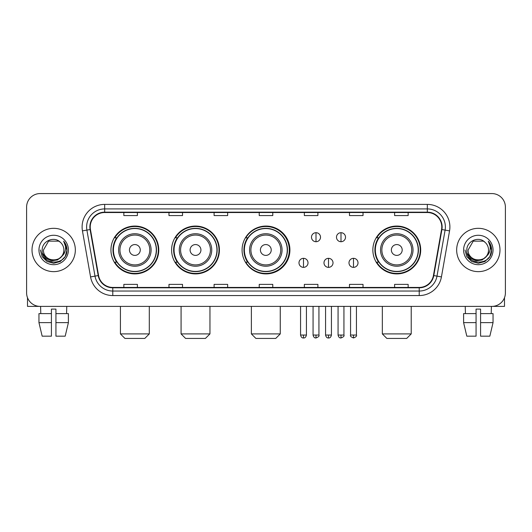 <?xml version="1.0" encoding="UTF-8"?>
<svg xmlns="http://www.w3.org/2000/svg" width="532" height="532" viewBox="0 0 532 532"><rect width="100%" height="100%" fill="white"/><g stroke="black" fill="none" stroke-linecap="round" stroke-linejoin="round"><path stroke-width="0.8" d="M372.859 249.98A23.92 23.92 0 0 0 396.779 273.9A23.92 23.92 0 0 0 420.699 249.98A23.92 23.92 0 0 0 396.779 226.06A23.92 23.92 0 0 0 372.859 249.98M242.08 249.98A23.92 23.92 0 0 0 266 273.9A23.92 23.92 0 0 0 289.92 249.98A23.92 23.92 0 0 0 266 226.06A23.92 23.92 0 0 0 242.08 249.98M171.597 249.98A23.92 23.92 0 0 0 195.51 273.9A23.92 23.92 0 0 0 219.43 249.98A23.92 23.92 0 0 0 195.51 226.06A23.92 23.92 0 0 0 171.597 249.98M110.942 249.98A23.92 23.92 0 0 0 134.862 273.9A23.92 23.92 0 0 0 158.775 249.98A23.92 23.92 0 0 0 134.862 226.06A23.92 23.92 0 0 0 110.942 249.98M116.681 262.163A21.885 21.885 0 0 1 116.681 237.797M177.329 262.163A21.885 21.885 0 0 1 177.329 237.797M247.639 262.163A21.885 21.885 0 0 1 247.639 237.797M378.598 262.163A21.885 21.885 0 0 1 378.598 237.797M26.6 207.108L26.6 292.853A13.539 13.539 0 0 0 40.139 306.392L491.861 306.392A13.539 13.539 0 0 0 505.4 292.853L505.4 207.108A13.539 13.539 0 0 0 491.861 193.568L40.139 193.568A13.539 13.539 0 0 0 26.6 207.108L26.6 292.853M32.013 249.98A21.659 21.659 0 0 0 53.679 271.639A21.659 21.659 0 0 0 75.338 249.98A21.659 21.659 0 0 0 53.679 228.321A21.659 21.659 0 0 0 32.013 249.98A21.659 21.659 0 0 0 53.679 271.639A21.659 21.659 0 0 0 75.338 249.98A21.659 21.659 0 0 0 53.679 228.321A21.659 21.659 0 0 0 32.013 249.98M456.662 249.98A21.659 21.659 0 0 0 478.321 271.639A21.659 21.659 0 0 0 499.987 249.98A21.659 21.659 0 0 0 478.321 228.321A21.659 21.659 0 0 0 456.662 249.98A21.659 21.659 0 0 0 478.321 271.639A21.659 21.659 0 0 0 499.987 249.98A21.659 21.659 0 0 0 478.321 228.321A21.659 21.659 0 0 0 456.662 249.98M90.227 226.965A14.444 14.444 0 0 1 104.671 212.527L427.329 212.527A14.444 14.444 0 0 1 441.553 229.472L433.434 275.503A14.444 14.444 0 0 1 419.216 287.433L112.784 287.433A14.444 14.444 0 0 1 98.566 275.503L90.447 229.472A14.444 14.444 0 0 1 90.227 226.965M89.868 226.965A14.803 14.803 0 0 0 90.094 229.538L98.207 275.563A14.803 14.803 0 0 0 112.784 287.799L419.216 287.799A14.803 14.803 0 0 0 433.793 275.563L441.906 229.538A14.803 14.803 0 0 0 427.329 212.162L104.671 212.162A14.803 14.803 0 0 0 89.868 226.965M82.447 230.881A22.563 22.563 0 0 1 104.671 204.401L427.329 204.401A22.563 22.563 0 0 1 449.553 230.881L441.434 276.913A22.563 22.563 0 0 1 419.216 295.559L112.784 295.559A22.563 22.563 0 0 1 90.566 276.913L82.447 230.881L86.896 230.097A18.048 18.048 0 0 1 104.671 208.916L427.329 208.916A18.048 18.048 0 0 1 445.104 230.097L436.991 276.128A18.048 18.048 0 0 1 419.216 291.044L112.784 291.044A18.048 18.048 0 0 1 95.009 276.128L86.896 230.097A18.048 18.048 0 0 1 86.616 226.965M491.861 193.568L40.139 193.568M40.139 306.392L491.861 306.392M505.4 292.853L505.4 207.108M433.793 275.563L436.991 276.128L445.104 230.097L449.553 230.881M259.23 212.527L259.23 215.58L272.77 215.58L272.77 212.527M214.103 212.527L214.103 215.58L227.643 215.58L227.643 212.527M168.977 212.527L168.977 215.58L182.516 215.58L182.516 212.527M123.85 212.527L123.85 215.58L137.389 215.58L137.389 212.527M304.357 212.527L304.357 215.58L317.897 215.58L317.897 212.527M349.484 212.527L349.484 215.58L363.024 215.58L363.024 212.527M394.611 212.527L394.611 215.58L408.15 215.58L408.15 212.527M272.77 287.433L272.77 284.381L259.23 284.381L259.23 287.433M227.643 287.433L227.643 284.381L214.103 284.381L214.103 287.433M182.516 287.433L182.516 284.381L168.977 284.381L168.977 287.433M137.389 287.433L137.389 284.381L123.85 284.381L123.85 287.433M317.897 287.433L317.897 284.381L304.357 284.381L304.357 287.433M363.024 287.433L363.024 284.381L349.484 284.381L349.484 287.433M408.15 287.433L408.15 284.381L394.611 284.381L394.611 287.433M61.493 256.53C56.079 263.852 42.946 259.17 43.478 249.98C42.853 263.134 64.498 263.134 63.873 249.98C64.498 263.134 42.853 263.134 43.478 249.98L48.578 241.149L58.773 241.149L60.355 242.273C54.098 235.716 42.048 241.116 42.161 249.98C41.017 265.727 66.54 266.133 66.952 250.745L66.979 249.98C66.939 246.635 65.828 243.696 63.641 241.169C65.303 243.895 65.888 246.835 65.396 249.98C64.917 252.653 63.621 254.841 61.493 256.53A10.201 10.201 0 0 0 63.873 249.98C64.498 263.134 42.853 263.134 43.478 249.98L48.578 241.149M63.873 249.98A10.201 10.201 0 0 0 60.355 242.273M62.144 255.985L57.536 259.968L51.504 260.813L45.951 258.299L42.48 253.285M38.962 249.98A14.71 14.71 0 0 0 53.679 264.69A14.71 14.71 0 0 0 68.389 249.98A14.71 14.71 0 0 0 53.679 235.27A14.71 14.71 0 0 0 38.962 249.98M63.641 241.169L66.972 250.366L66.354 245.95L66.972 250.366L66.354 245.95L66.972 250.366L63.74 241.282L66.972 250.366L63.74 241.282L66.979 249.98L65.197 256.63L60.329 261.498L53.679 263.28L47.029 261.498L42.154 256.63L40.379 249.98M63.74 241.282L66.972 250.373M27.504 297.714L27.504 306.392L79.853 306.392M38.956 313.607L38.956 322.631L42.161 336.171L38.956 322.631L38.956 313.607L51.418 313.607L51.418 309.099L55.933 309.099L55.933 313.607L68.395 313.607L68.395 322.631L65.19 336.171L68.395 322.631L55.933 322.631L55.933 313.607M66.766 306.392L66.567 313.607M51.418 313.607L51.418 336.171L42.161 336.171M38.956 322.631L51.418 322.631M65.19 336.171L55.933 336.171L55.933 322.631M40.592 306.392L40.784 313.607M144.79 338.432L124.934 338.432L120.418 333.916L149.299 333.916L144.79 338.432M140.275 249.98A5.413 5.413 0 0 0 134.862 244.567A5.413 5.413 0 0 0 129.442 249.98A5.413 5.413 0 0 0 134.862 255.393A5.413 5.413 0 0 0 140.275 249.98M151.108 249.98A16.246 16.246 0 0 0 134.862 233.734A16.246 16.246 0 0 0 118.616 249.98A16.246 16.246 0 0 0 134.862 266.226A16.246 16.246 0 0 0 151.108 249.98A16.246 16.246 0 0 1 134.862 266.226A16.246 16.246 0 0 1 118.616 249.98M156.295 249.98A21.433 21.433 0 0 0 134.862 228.547A21.433 21.433 0 0 0 113.422 249.98A21.433 21.433 0 0 0 134.862 271.413A21.433 21.433 0 0 0 156.295 249.98M158.323 249.98A23.468 23.468 0 0 1 114.806 262.163L116.98 262.163A21.639 21.639 0 0 0 149.173 266.206A21.639 21.639 0 0 0 149.173 233.754A21.639 21.639 0 0 0 116.98 237.797L114.806 237.797A23.468 23.468 0 0 1 158.323 249.98M205.438 338.432L185.582 338.432L181.073 333.916L209.954 333.916L205.438 338.432M200.93 249.98A5.413 5.413 0 0 0 195.51 244.567A5.413 5.413 0 0 0 190.097 249.98A5.413 5.413 0 0 0 195.51 255.393A5.413 5.413 0 0 0 200.93 249.98M211.756 249.98A16.246 16.246 0 0 0 195.51 233.734A16.246 16.246 0 0 0 179.264 249.98A16.246 16.246 0 0 0 195.51 266.226A16.246 16.246 0 0 0 211.756 249.98A16.246 16.246 0 0 1 195.51 266.226A16.246 16.246 0 0 1 179.264 249.98M216.95 249.98A21.433 21.433 0 0 0 195.51 228.547A21.433 21.433 0 0 0 174.077 249.98A21.433 21.433 0 0 0 195.51 271.413A21.433 21.433 0 0 0 216.95 249.98M218.978 249.98A23.468 23.468 0 0 1 175.454 262.163L177.628 262.163A21.639 21.639 0 0 0 209.827 266.206A21.639 21.639 0 0 0 209.827 233.754A21.639 21.639 0 0 0 177.628 237.797L175.454 237.797A23.468 23.468 0 0 1 218.978 249.98M275.749 338.432L255.892 338.432L251.377 333.916L280.258 333.916L275.749 338.432M271.234 249.98A5.413 5.413 0 0 0 265.82 244.567A5.413 5.413 0 0 0 260.407 249.98A5.413 5.413 0 0 0 265.82 255.393A5.413 5.413 0 0 0 271.234 249.98M282.066 249.98A16.246 16.246 0 0 0 265.82 233.734A16.246 16.246 0 0 0 249.575 249.98A16.246 16.246 0 0 0 265.82 266.226A16.246 16.246 0 0 0 282.066 249.98A16.246 16.246 0 0 1 265.82 266.226A16.246 16.246 0 0 1 249.575 249.98M287.253 249.98A21.433 21.433 0 0 0 265.82 228.547A21.433 21.433 0 0 0 244.381 249.98A21.433 21.433 0 0 0 265.82 271.413A21.433 21.433 0 0 0 287.253 249.98M289.288 249.98A23.468 23.468 0 0 1 245.764 262.163L247.939 262.163A21.639 21.639 0 0 0 280.138 266.206A21.639 21.639 0 0 0 280.138 233.754A21.639 21.639 0 0 0 247.939 237.797L245.764 237.797A23.468 23.468 0 0 1 289.288 249.98M406.707 338.432L386.85 338.432L382.335 333.916L411.223 333.916L406.707 338.432M402.192 249.98A5.413 5.413 0 0 0 396.779 244.567A5.413 5.413 0 0 0 391.366 249.98A5.413 5.413 0 0 0 396.779 255.393A5.413 5.413 0 0 0 402.192 249.98M413.025 249.98A16.246 16.246 0 0 0 396.779 233.734A16.246 16.246 0 0 0 380.533 249.98A16.246 16.246 0 0 0 396.779 266.226A16.246 16.246 0 0 0 413.025 249.98A16.246 16.246 0 0 1 396.779 266.226A16.246 16.246 0 0 1 380.533 249.98M418.212 249.98A21.433 21.433 0 0 0 396.779 228.547A21.433 21.433 0 0 0 375.346 249.98A21.433 21.433 0 0 0 396.779 271.413A21.433 21.433 0 0 0 418.212 249.98M420.247 249.98A23.468 23.468 0 0 1 376.723 262.163L378.897 262.163A21.639 21.639 0 0 0 411.096 266.206A21.639 21.639 0 0 0 411.096 233.754A21.639 21.639 0 0 0 378.897 237.797L376.723 237.797A23.468 23.468 0 0 1 420.247 249.98M316.001 232.697A4.515 4.515 0 0 0 311.486 237.206A4.515 4.515 0 0 0 316.001 241.721A4.515 4.515 0 0 0 320.517 237.206A4.515 4.515 0 0 0 316.001 232.697L316.001 241.721A4.515 4.515 0 0 0 320.517 237.206A4.515 4.515 0 0 0 316.001 232.697M340.999 232.697A4.515 4.515 0 0 0 336.49 237.206A4.515 4.515 0 0 0 340.999 241.721A4.515 4.515 0 0 0 345.514 237.206A4.515 4.515 0 0 0 340.999 232.697L340.999 241.721A4.515 4.515 0 0 0 345.514 237.206A4.515 4.515 0 0 0 340.999 232.697M303.499 258.326A4.515 4.515 0 0 0 298.991 262.841A4.515 4.515 0 0 0 303.499 267.357A4.515 4.515 0 0 0 308.015 262.841A4.515 4.515 0 0 0 303.499 258.326L303.499 267.357A4.515 4.515 0 0 0 308.015 262.841A4.515 4.515 0 0 0 303.499 258.326M328.503 258.326A4.515 4.515 0 0 0 323.988 262.841A4.515 4.515 0 0 0 328.503 267.357A4.515 4.515 0 0 0 333.012 262.841A4.515 4.515 0 0 0 328.503 258.326L328.503 267.357A4.515 4.515 0 0 0 333.012 262.841A4.515 4.515 0 0 0 328.503 258.326M353.501 258.326A4.515 4.515 0 0 0 348.992 262.841A4.515 4.515 0 0 0 353.501 267.357A4.515 4.515 0 0 0 358.016 262.841A4.515 4.515 0 0 0 353.501 258.326L353.501 267.357A4.515 4.515 0 0 0 358.016 262.841A4.515 4.515 0 0 0 353.501 258.326M504.496 297.714L504.496 306.392L452.147 306.392M476.067 313.607L476.067 322.631L463.605 322.631L466.81 336.171L463.605 322.631L463.605 313.607L476.067 313.607L476.067 309.099L480.582 309.099L480.582 313.607L493.044 313.607L493.044 322.631L489.839 336.171L493.044 322.631L480.582 322.631L480.582 313.607M491.408 306.392L491.216 313.607M476.067 322.631L476.067 336.171L466.81 336.171M489.839 336.171L480.582 336.171L480.582 322.631M465.234 306.392L465.434 313.607M488.522 249.98C489.147 263.134 467.502 263.134 468.127 249.98L473.227 241.149L483.422 241.149L485.004 242.273C478.747 235.716 466.697 241.116 466.81 249.98C465.66 265.727 491.189 266.133 491.601 250.745L491.621 249.98C491.588 246.635 490.471 243.696 488.283 241.169C489.952 243.895 490.537 246.835 490.045 249.98C489.566 252.653 488.263 254.841 486.142 256.53A10.201 10.201 0 0 0 488.522 249.98C489.147 263.134 467.502 263.134 468.127 249.98C467.502 263.134 489.147 263.134 488.522 249.98A10.201 10.201 0 0 0 485.004 242.273M486.142 256.53C480.722 263.852 467.595 259.17 468.127 249.98M486.787 255.985L482.185 259.968L476.147 260.813L470.594 258.299L467.129 253.285M463.611 249.98A14.71 14.71 0 0 0 478.321 264.69A14.71 14.71 0 0 0 493.038 249.98A14.71 14.71 0 0 0 478.321 235.27A14.71 14.71 0 0 0 463.611 249.98M488.283 241.169L491.621 250.366L490.996 245.95L491.621 250.366L490.996 245.95L491.621 250.366L488.383 241.282L491.621 250.366L488.383 241.282L491.621 249.98L489.846 256.63L484.971 261.498L478.321 263.28L471.671 261.498L466.803 256.63L465.021 249.98M488.383 241.282L491.621 250.373M427.329 204.401L427.329 212.162M86.896 230.097L90.094 229.538M112.784 295.559L112.784 287.799M419.216 287.799L419.216 295.559M90.566 276.913L98.207 275.563M441.906 229.538L445.104 230.097M104.671 204.401L104.671 212.162M436.991 276.128L441.434 276.913M149.785 249.98A14.923 14.923 0 0 0 134.862 235.058A14.923 14.923 0 0 0 119.939 249.98A14.923 14.923 0 0 0 134.862 264.903A14.923 14.923 0 0 0 149.785 249.98M210.433 249.98A14.923 14.923 0 0 0 195.51 235.058A14.923 14.923 0 0 0 180.587 249.98A14.923 14.923 0 0 0 195.51 264.903A14.923 14.923 0 0 0 210.433 249.98M280.743 249.98A14.923 14.923 0 0 0 265.82 235.058A14.923 14.923 0 0 0 250.898 249.98A14.923 14.923 0 0 0 265.82 264.903A14.923 14.923 0 0 0 280.743 249.98M411.702 249.98A14.923 14.923 0 0 0 396.779 235.058A14.923 14.923 0 0 0 381.856 249.98A14.923 14.923 0 0 0 396.779 264.903A14.923 14.923 0 0 0 411.702 249.98M316.001 335.047L313.069 335.047C313.581 337.135 314.558 338.113 316.001 337.98L316.001 335.047L318.934 335.047L318.934 306.392M340.999 335.047L338.066 335.047C338.578 337.135 339.556 338.113 340.999 337.98L340.999 335.047L343.938 335.047L343.938 306.392M303.499 335.047L300.567 335.047C301.079 337.135 302.056 338.113 303.499 337.98L303.499 335.047L306.432 335.047L306.432 306.392M328.503 335.047L325.571 335.047C326.083 337.135 327.06 338.113 328.503 337.98L328.503 335.047L331.436 335.047L331.436 306.392M353.501 335.047L350.568 335.047C349.976 335.985 350.954 336.962 353.501 337.98L353.501 335.047L356.433 335.047L356.433 306.392M149.299 306.392L149.299 333.916M120.418 306.392L120.418 333.916M209.954 306.392L209.954 333.916M181.073 306.392L181.073 333.916M280.258 306.392L280.258 333.916M251.377 306.392L251.377 333.916M411.223 306.392L411.223 333.916M382.335 306.392L382.335 333.916M313.069 335.047L313.069 306.392M318.934 335.047C319.533 335.985 318.555 336.962 316.001 337.98M338.066 335.047L338.066 306.392M343.938 335.047C344.53 335.985 343.552 336.962 340.999 337.98M300.567 335.047L300.567 306.392M306.432 335.047C305.92 337.135 304.942 338.113 303.499 337.98M325.571 335.047L325.571 306.392M331.436 335.047C330.924 337.135 329.946 338.113 328.503 337.98M350.568 335.047L350.568 306.392M356.433 335.047C357.032 335.985 356.054 336.962 353.501 337.98"/></g></svg>
